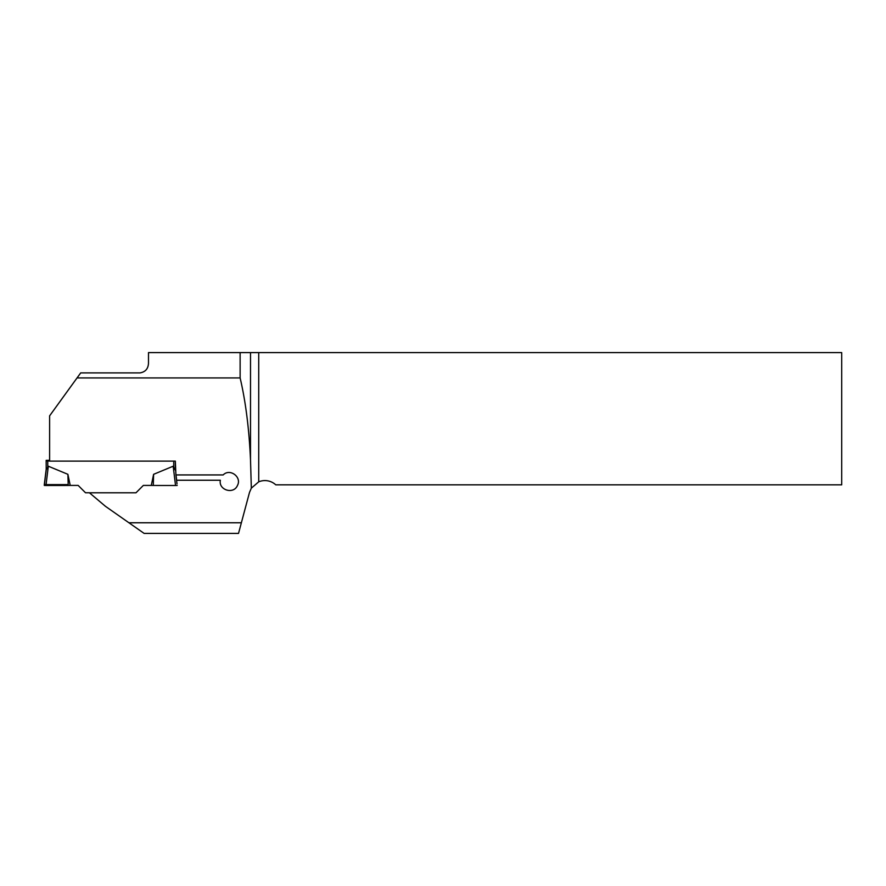 <?xml version="1.0" encoding="UTF-8"?>
<svg xmlns="http://www.w3.org/2000/svg" width="886" height="886" viewBox="0 0 886 886"><rect width="100%" height="100%" fill="white"/><g stroke="black" fill="none" stroke-linecap="round" stroke-linejoin="round"><path stroke-width="1.33" d="M250.505 459.823L250.505 352.595L258.723 352.595L258.723 481.829L251.336 488.153L250.505 459.823C249.121 428.868 245.666 401.579 240.128 377.934L77.049 377.934L49.616 415.844L49.616 461.119L175.339 461.119L175.339 470.222L173.18 466.213L153.61 474.32L151.284 485.417L143.333 485.417L151.982 485.428M251.336 488.153L249.509 492.394L238.522 533.405L144.119 533.405L128.935 522.773L241.369 522.773M128.935 522.773L105.434 506.305L89.431 492.793L135.979 492.793L143.333 485.428L135.979 492.793L85.521 492.771L78.167 485.417L70.215 485.417L67.89 474.32L48.32 466.213L46.216 469.813L44.3 485.439L45.961 485.495L48.32 466.213M175.339 461.119L175.915 474.929L223.172 474.929C229.862 468.029 242.077 477.033 237.459 485.462C233.671 494.753 218.321 490.102 220.359 480.245L176.569 480.245L177.012 483.878M240.128 377.934L240.128 352.595L148.494 352.595L148.494 363.083C148.239 368.731 145.404 371.998 139.988 372.895L80.704 372.895L77.049 377.934M258.723 481.829A15.948 15.948 0 0 1 275.756 484.83L841.7 484.83L841.7 352.595L258.723 352.595M250.505 352.595L240.128 352.595M49.616 461.063L46.161 461.008L46.161 460.343L49.616 460.288M44.3 485.439L46.161 469.536M46.161 461.008L46.216 469.813M176.657 480.245L176.004 474.929L176.657 480.245M45.961 485.495L68.222 485.462L67.89 474.32M177.2 485.439L175.539 485.495L173.18 466.213M175.539 485.495L153.278 485.462L153.61 474.32M176.569 480.245L175.915 474.929M68.222 485.462L68.222 484.598L44.3 484.62L44.3 485.439L70.215 485.417M153.278 485.462L151.284 485.417M173.745 461.119L173.745 466.745M47.755 461.063L47.755 466.745M46.216 469.104L44.3 484.62"/></g></svg>
